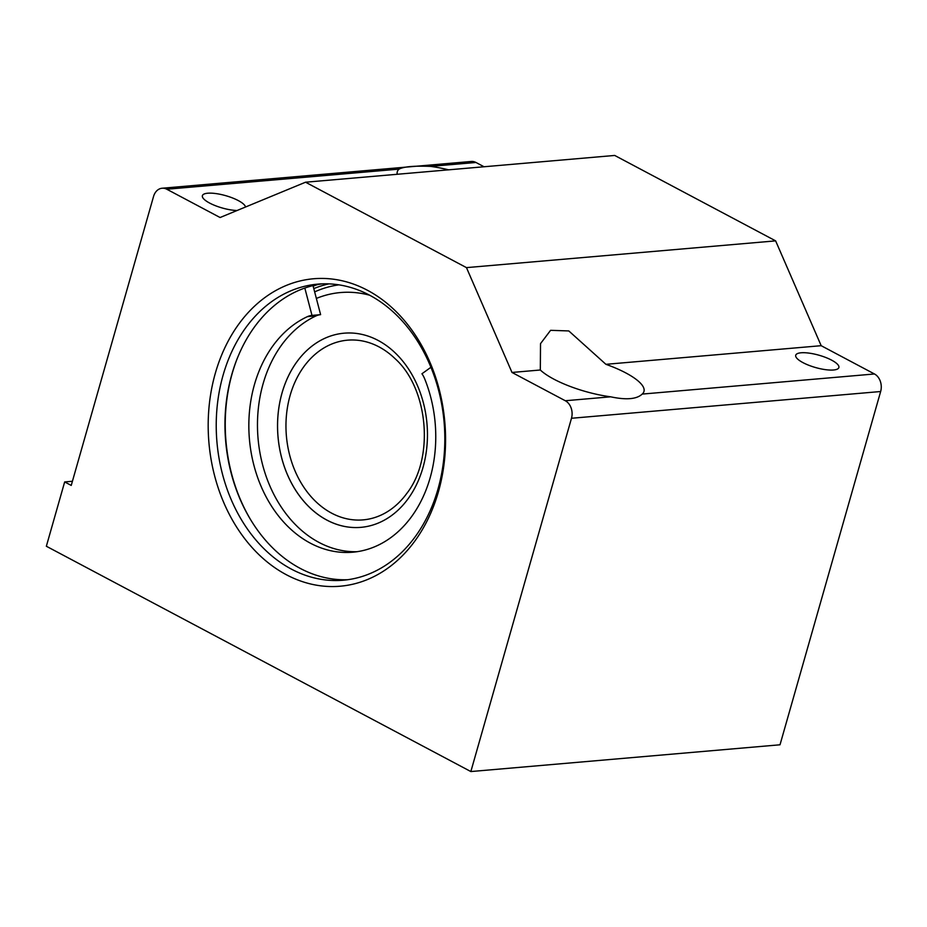 <?xml version="1.0" encoding="UTF-8"?>
<svg xmlns="http://www.w3.org/2000/svg" width="927" height="927" viewBox="0 0 927 927"><rect width="100%" height="100%" fill="white"/><g stroke="black" fill="none" stroke-linecap="round" stroke-linejoin="round"><path stroke-width="1.39" d="M245.551 206.999A22.433 6.396 15.9 0 0 238.297 200.58A22.433 6.396 15.9 0 0 215.864 193.569A22.433 6.396 15.9 0 0 202.387 195.678A22.433 6.396 15.9 0 0 209.618 203.059A22.433 6.396 15.9 0 0 237.069 210.51M802.967 362.631A22.433 6.396 15.9 0 0 825.389 369.641A22.433 6.396 15.9 0 0 838.877 367.544A22.433 6.396 15.9 0 0 831.635 360.151A22.433 6.396 15.9 0 0 809.213 353.141A22.433 6.396 15.9 0 0 795.725 355.25A22.433 6.396 15.9 0 0 802.967 362.631M605.922 364.323A56.292 16.06 15.9 0 1 625.806 372.921A56.292 16.06 15.9 0 1 643.975 391.461A56.292 16.06 15.9 0 1 642.179 394.091C636.779 399.213 626.281 400.128 610.661 396.814A56.292 16.06 15.9 0 1 553.859 379.155A56.292 16.06 15.9 0 1 540.314 370L540.522 343.639L550.592 330.325L568.807 330.939L605.922 364.323L821.171 345.69L874.462 373.975A13.43 10.301 85.1 0 1 880.65 391.518L571.484 418.274A13.43 10.301 -94.9 0 0 565.296 400.742L511.994 372.457L540.314 370M237.358 358.181A150.591 115.527 -94.9 0 0 232.202 373.477A150.591 115.527 -94.9 0 0 251.46 521.078M347.695 579.723A148.598 113.998 85.1 0 1 251.147 520.557A148.598 113.998 85.1 0 1 231.82 374.404A148.598 113.998 85.1 0 1 237.138 358.749A148.598 113.998 85.1 0 1 322.075 283.871M438.436 491.704A154.311 118.378 85.1 0 1 286.35 574.728A154.311 118.378 85.1 0 1 215.319 373.28A154.311 118.378 85.1 0 1 367.393 290.244A154.311 118.378 85.1 0 1 438.436 491.704M223.106 375.157A148.598 113.998 -94.9 0 0 343.338 580.209A148.598 113.998 -94.9 0 0 437.95 489.189A148.598 113.998 -94.9 0 0 317.706 284.137A148.598 113.998 -94.9 0 0 223.106 375.157M484.045 166.756L475.957 162.468L430.591 166.396A56.292 16.06 15.9 0 1 448.61 169.826M397.243 174.276A56.292 16.06 15.9 0 1 397.289 171.762A56.292 16.06 15.9 0 1 399.085 169.12C403.732 166.628 414.23 165.713 430.591 166.396M511.994 372.457L466.466 267.625L305.539 182.213L220.093 217.521L166.79 189.235A13.43 10.301 -94.9 0 0 162.098 188.239L471.275 161.472A13.43 10.301 85.1 0 1 475.957 162.468M162.098 188.239A13.43 10.301 -94.9 0 0 153.546 196.466L71.24 485.424L64.67 481.936L46.35 546.246L470.846 771.554L571.484 418.274M328.888 283.882A148.598 113.998 -94.9 0 0 313.789 288.598M470.846 771.554L780.013 744.787L880.65 391.518M305.539 182.213L614.705 155.446L775.632 240.869L821.171 345.69M64.67 481.936L72.422 481.264M466.466 267.625L775.632 240.869M313.152 286.165A150.591 115.527 85.1 0 1 317.358 284.647M314.647 291.889A146.176 112.144 85.1 0 1 338.83 284.856M422.944 467.66A97.439 74.751 85.1 0 1 360.904 527.347A97.439 74.751 85.1 0 1 282.051 392.886A97.439 74.751 85.1 0 1 344.102 333.187A97.439 74.751 85.1 0 1 422.944 467.66M331.646 513.164A90.197 69.189 85.1 0 1 290.128 395.423A90.197 69.189 85.1 0 1 347.544 340.174A90.197 69.189 85.1 0 1 379.016 346.883A90.197 69.189 85.1 0 1 395.111 358.703C428.483 388.61 434.52 458.216 406.779 493.454A90.197 69.189 85.1 0 1 363.106 519.885A90.197 69.189 85.1 0 1 331.646 513.164M344.102 333.187A97.439 74.751 -94.9 0 0 282.063 392.886A97.439 74.751 -94.9 0 0 326.918 520.093A97.439 74.751 -94.9 0 0 360.904 527.347M313.002 285.597L320.615 314.659A22.503 17.265 -94.9 0 0 316.095 315.875A121.507 93.21 -94.9 0 0 263.094 383.79A121.507 93.21 -94.9 0 0 357.092 551.704M320.615 314.659L311.993 315.412A22.503 17.265 -94.9 0 0 311.982 315.412A22.503 17.265 -94.9 0 0 307.474 316.617A121.507 93.21 -94.9 0 0 254.461 384.531A121.507 93.21 -94.9 0 0 352.781 552.202A121.507 93.21 -94.9 0 0 430.151 477.776A121.507 93.21 -94.9 0 0 424.67 378.819A22.503 17.265 -94.9 0 0 421.947 373.766L430.904 367.312M304.821 288.042L311.993 315.412M399.085 169.12L166.79 189.235M642.179 394.091L874.462 373.975M565.296 400.742L610.661 396.814M316.362 298.436A138.239 106.06 85.1 0 1 369.491 295.18M307.474 316.617L316.095 315.875"/></g></svg>
